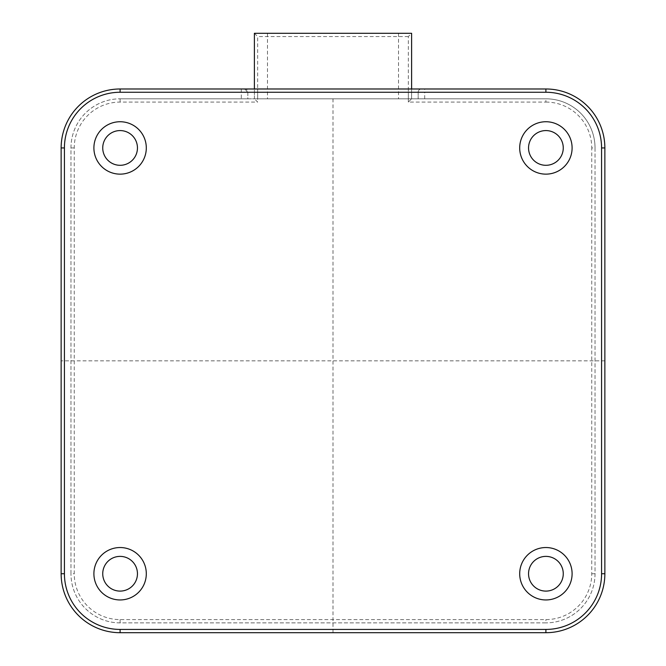 <?xml version="1.0" encoding="UTF-8"?>
<svg xmlns="http://www.w3.org/2000/svg" width="666" height="666" viewBox="0 0 666 666"><rect width="100%" height="100%" fill="white"/><g stroke="black" fill="none" stroke-linecap="round" stroke-linejoin="round"><path stroke-width="0.5" stroke-dasharray="3.33 2.5" d="M424.708 98.809L424.708 92.258L545.904 92.258A55.686 55.686 0 0 1 601.581 147.935L601.581 573.742A55.686 55.686 0 0 1 545.904 629.428L120.096 629.428A55.686 55.686 0 0 1 64.419 573.742L64.419 147.935A55.686 55.686 0 0 1 120.096 92.258L247.835 92.258L247.835 98.809L545.904 98.809A49.134 49.134 0 0 1 595.029 147.935A49.134 49.134 0 0 0 545.904 98.809L411.613 98.809L408.333 102.081L545.904 102.081L545.904 98.809M595.029 147.935L595.029 573.742A49.134 49.134 0 0 1 545.904 622.877A49.134 49.134 0 0 0 595.029 573.742L595.029 147.935L591.758 147.935L591.758 573.742A45.854 45.854 0 0 1 545.904 619.596L120.096 619.596A45.854 45.854 0 0 1 74.242 573.742L74.242 147.935A45.854 45.854 0 0 1 120.096 102.081L257.667 102.081L254.387 98.809L411.613 98.809L411.613 88.986M545.904 622.877L120.096 622.877A49.134 49.134 0 0 1 70.971 573.742A49.134 49.134 0 0 0 120.096 622.877L545.904 622.877L545.904 619.596M70.971 573.742L70.971 147.935A49.134 49.134 0 0 1 120.096 98.809A49.134 49.134 0 0 0 70.971 147.935L70.971 573.742L74.242 573.742M120.096 102.081L120.096 98.809L247.835 98.809L247.835 92.258A3.272 3.272 0 0 0 244.564 88.986L545.904 88.986A58.958 58.958 0 0 1 604.861 147.935L604.861 573.742A58.958 58.958 0 0 1 545.904 632.7L120.096 632.7A58.958 58.958 0 0 1 61.139 573.742L61.139 147.935A58.958 58.958 0 0 1 120.096 88.986L244.564 88.986L247.835 92.258L244.564 88.986M120.096 98.809L254.387 98.809L254.387 88.986M563.261 573.742A17.358 17.358 0 0 0 545.904 556.385A17.358 17.358 0 0 0 528.546 573.742A17.358 17.358 0 0 0 545.904 591.1A17.358 17.358 0 0 0 563.261 573.742M545.904 130.578A17.358 17.358 0 0 0 528.546 147.935A17.358 17.358 0 0 0 545.904 165.301A17.358 17.358 0 0 0 563.261 147.935A17.358 17.358 0 0 0 545.904 130.578M102.739 147.935A17.358 17.358 0 0 0 120.096 165.301A17.358 17.358 0 0 0 137.454 147.935A17.358 17.358 0 0 0 120.096 130.578A17.358 17.358 0 0 0 102.739 147.935M120.096 591.1A17.358 17.358 0 0 0 137.454 573.742A17.358 17.358 0 0 0 120.096 556.385A17.358 17.358 0 0 0 102.739 573.742A17.358 17.358 0 0 0 120.096 591.1M572.102 573.742A26.207 26.207 0 0 0 545.904 547.535A26.207 26.207 0 0 0 519.696 573.742A26.207 26.207 0 0 0 545.904 599.949A26.207 26.207 0 0 0 572.102 573.742M545.904 121.736A26.207 26.207 0 0 0 519.696 147.935A26.207 26.207 0 0 0 545.904 174.142A26.207 26.207 0 0 0 572.102 147.935A26.207 26.207 0 0 0 545.904 121.736M93.898 147.935A26.207 26.207 0 0 0 120.096 174.142A26.207 26.207 0 0 0 146.304 147.935A26.207 26.207 0 0 0 120.096 121.736A26.207 26.207 0 0 0 93.898 147.935M120.096 599.949A26.207 26.207 0 0 0 146.304 573.742A26.207 26.207 0 0 0 120.096 547.535A26.207 26.207 0 0 0 93.898 573.742A26.207 26.207 0 0 0 120.096 599.949M418.165 92.258L418.165 98.809L418.165 92.258A3.272 3.272 0 0 1 421.436 88.986A3.272 3.272 0 0 0 418.165 92.258A3.272 3.272 0 0 1 421.436 88.986L424.708 88.986L424.708 92.258L408.333 92.258L408.333 88.986M408.333 102.081L408.333 36.572L411.613 33.3L254.387 33.3L254.387 98.809M254.387 33.3L257.667 36.572L257.667 102.081M411.613 33.3L411.613 98.809M267.491 33.3L398.509 33.3L267.491 33.3L267.491 98.809L398.509 98.809L267.491 98.809M398.509 33.3L398.509 98.809M333 98.809L333 632.7M604.861 360.839L61.139 360.839M241.292 88.986L241.292 98.809M545.904 92.258L545.904 88.986M601.581 147.935L604.861 147.935M601.581 573.742L604.861 573.742M545.904 629.428L545.904 632.7M120.096 629.428L120.096 632.7M64.419 573.742L61.139 573.742M64.419 147.935L61.139 147.935M120.096 92.258L120.096 88.986M545.904 102.081A45.854 45.854 0 0 1 591.758 147.935M408.333 36.572L257.667 36.572M247.835 92.258L257.667 92.258L257.667 98.809M408.333 98.809L408.333 92.258L257.667 92.258L257.667 88.986M591.758 573.742L595.029 573.742M120.096 619.596L120.096 622.877M74.242 147.935L70.971 147.935"/><path stroke-width="1" d="M563.261 573.742A17.358 17.358 0 0 0 545.904 556.385A17.358 17.358 0 0 0 528.546 573.742A17.358 17.358 0 0 0 545.904 591.1A17.358 17.358 0 0 0 563.261 573.742M572.102 573.742A26.207 26.207 0 0 0 545.904 547.535A26.207 26.207 0 0 0 519.696 573.742A26.207 26.207 0 0 0 545.904 599.949A26.207 26.207 0 0 0 572.102 573.742M545.904 121.736A26.207 26.207 0 0 0 519.696 147.935A26.207 26.207 0 0 0 545.904 174.142A26.207 26.207 0 0 0 572.102 147.935A26.207 26.207 0 0 0 545.904 121.736M93.898 147.935A26.207 26.207 0 0 0 120.096 174.142A26.207 26.207 0 0 0 146.304 147.935A26.207 26.207 0 0 0 120.096 121.736A26.207 26.207 0 0 0 93.898 147.935M120.096 599.949A26.207 26.207 0 0 0 146.304 573.742A26.207 26.207 0 0 0 120.096 547.535A26.207 26.207 0 0 0 93.898 573.742A26.207 26.207 0 0 0 120.096 599.949M545.904 130.578A17.358 17.358 0 0 0 528.546 147.935A17.358 17.358 0 0 0 545.904 165.301A17.358 17.358 0 0 0 563.261 147.935A17.358 17.358 0 0 0 545.904 130.578M102.739 147.935A17.358 17.358 0 0 0 120.096 165.301A17.358 17.358 0 0 0 137.454 147.935A17.358 17.358 0 0 0 120.096 130.578A17.358 17.358 0 0 0 102.739 147.935M120.096 591.1A17.358 17.358 0 0 0 137.454 573.742A17.358 17.358 0 0 0 120.096 556.385A17.358 17.358 0 0 0 102.739 573.742A17.358 17.358 0 0 0 120.096 591.1M604.861 573.742L604.861 147.935A58.958 58.958 0 0 0 545.904 88.986L120.096 88.986A58.958 58.958 0 0 0 61.139 147.935L61.139 573.742A58.958 58.958 0 0 0 120.096 632.7L545.904 632.7A58.958 58.958 0 0 0 604.861 573.742L601.581 573.742L601.581 147.935A55.686 55.686 0 0 0 545.904 92.258L120.096 92.258A55.686 55.686 0 0 0 64.419 147.935L64.419 573.742A55.686 55.686 0 0 0 120.096 629.428L545.904 629.428A55.686 55.686 0 0 0 601.581 573.742M411.613 88.986L411.613 33.3L254.387 33.3L254.387 88.986M601.581 147.935L604.861 147.935M545.904 92.258L545.904 88.986M120.096 92.258L120.096 88.986M64.419 147.935L61.139 147.935M64.419 573.742L61.139 573.742M120.096 629.428L120.096 632.7M545.904 629.428L545.904 632.7"/></g></svg>
